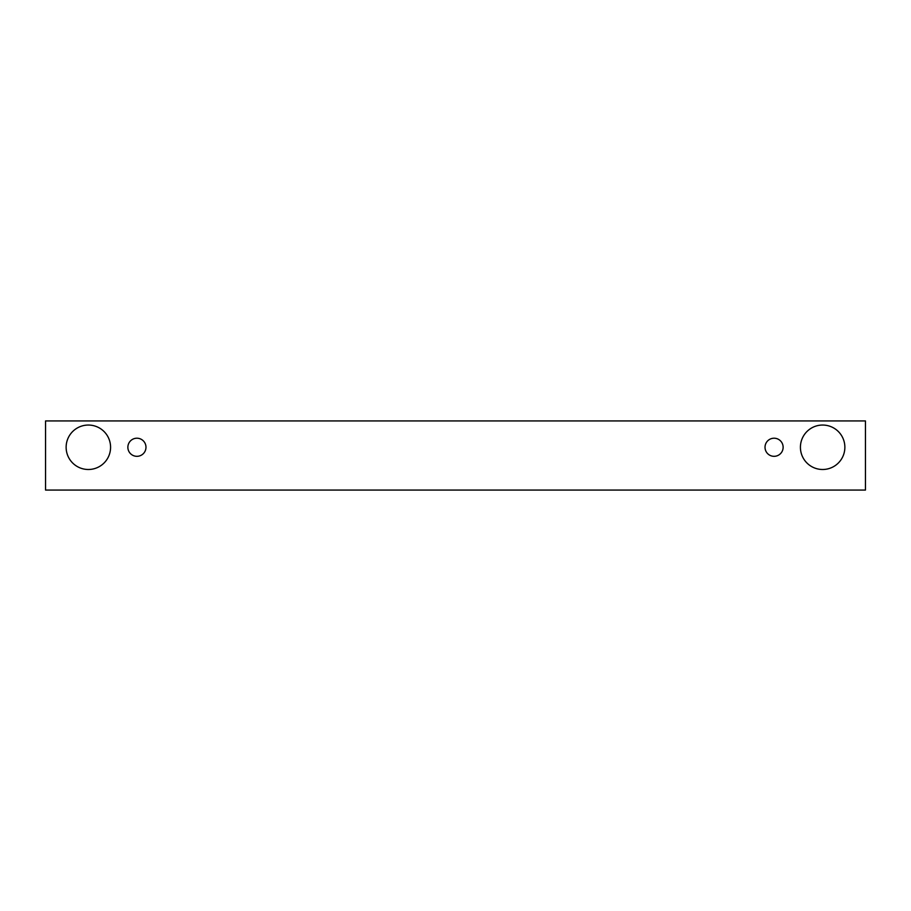 <?xml version="1.0" encoding="UTF-8"?>
<svg xmlns="http://www.w3.org/2000/svg" width="911" height="911" viewBox="0 0 911 911"><rect width="100%" height="100%" fill="white"/><g stroke="black" fill="none" stroke-linecap="round" stroke-linejoin="round"><path stroke-width="1.37" d="M136.923 456.32A9.053 9.053 0 0 1 129.077 442.746A9.053 9.053 0 0 1 144.769 442.746A9.053 9.053 0 0 1 136.923 456.32M865.45 490.072L865.45 420.928L45.55 420.928L45.55 490.072L865.45 490.072M88.356 469.495A22.228 22.228 0 0 1 69.111 436.153A22.228 22.228 0 0 1 107.6 436.153A22.228 22.228 0 0 1 88.356 469.495M822.644 469.495A22.228 22.228 0 0 1 803.4 436.153A22.228 22.228 0 0 1 841.889 436.153A22.228 22.228 0 0 1 822.644 469.495M774.077 456.32A9.053 9.053 0 0 1 766.231 442.746A9.053 9.053 0 0 1 781.923 442.746A9.053 9.053 0 0 1 774.077 456.32"/></g></svg>
